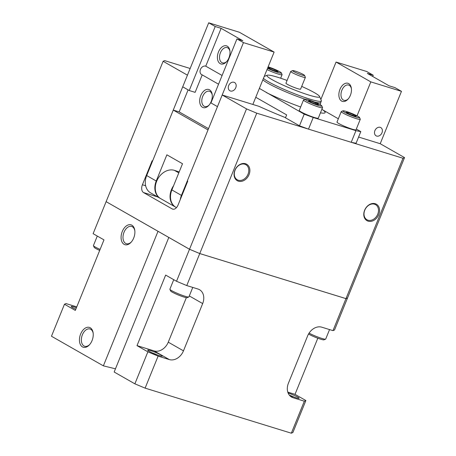 <?xml version="1.0" encoding="UTF-8"?>
<svg xmlns="http://www.w3.org/2000/svg" width="456" height="456" viewBox="0 0 456 456"><rect width="100%" height="100%" fill="white"/><g stroke="black" fill="none" stroke-linecap="round" stroke-linejoin="round"><path stroke-width="0.68" d="M173.742 279.693L169.888 289.172A10.266 1.106 22.1 0 0 169.9 289.309L170.601 290.934A9 0.969 22.1 0 0 175.406 293.738A9 0.969 22.1 0 0 183.882 297.027A9 0.969 22.1 0 0 187.182 297.665L188.812 296.987A10.266 1.106 22.1 0 0 188.915 296.902L192.763 287.422M169.9 289.309A10.266 1.106 22.1 0 0 175.389 292.513A10.266 1.106 22.1 0 0 185.05 296.257A10.266 1.106 22.1 0 0 188.812 296.987M309.071 333.142A10.266 1.106 22.1 0 0 321.839 338.42A10.266 1.106 22.1 0 0 325.601 339.15A10.266 1.106 22.1 0 0 325.704 339.059L329.551 329.585M308.535 334.02A9 0.969 22.1 0 0 320.671 339.19A9 0.969 22.1 0 0 323.971 339.828L325.601 339.15M263.443 78.364A31.584 3.403 22.1 0 0 268.51 81.801A31.584 3.403 22.1 0 0 300.624 96.005A31.584 3.403 22.1 0 0 321.36 100.958A31.584 3.403 22.1 0 0 321.326 100.542L319.582 96.49A28.426 3.067 22.1 0 0 314.497 92.705A28.426 3.067 22.1 0 0 301.695 86.406M287.063 80.467A28.426 3.067 22.1 0 0 267.216 75.223A28.426 3.067 22.1 0 0 272.05 79.623A28.426 3.067 22.1 0 0 302.311 92.887A28.426 3.067 22.1 0 0 319.582 96.49M338.329 118.782L321.856 109.366M304.551 75.411L305.355 77.275A7.894 0.849 -157.9 0 1 305.366 77.377A7.894 0.849 -157.9 0 1 302.391 76.887A7.894 0.849 -157.9 0 1 294.604 73.838A7.894 0.849 -157.9 0 1 290.728 71.438A7.894 0.849 -157.9 0 1 290.808 71.37L292.684 70.589A6.441 0.695 -157.9 0 1 295.043 71.045A6.441 0.695 -157.9 0 1 301.114 73.399A6.441 0.695 -157.9 0 1 304.551 75.411A6.441 0.695 -157.9 0 1 302.134 75.092A6.441 0.695 -157.9 0 1 295.499 72.47A6.441 0.695 -157.9 0 1 292.684 70.589M305.366 77.377L300.589 89.137A7.894 0.849 -157.9 0 1 297.62 88.641A7.894 0.849 -157.9 0 1 289.828 85.591A7.894 0.849 -157.9 0 1 285.958 83.191L290.728 71.438M89.758 344.468A9.04 5.643 107.1 0 1 84.691 346.269A9.04 5.643 107.1 0 1 83.972 345.962A9.04 5.643 107.1 0 1 82.16 335.382A9.04 5.643 107.1 0 1 90.014 328.998A9.04 5.643 107.1 0 1 90.733 329.312A9.04 5.643 107.1 0 1 93.189 333.342M90.225 327.756A10.391 6.487 107.1 0 1 93.132 332.874A10.391 6.487 107.1 0 1 89.45 344.822A10.391 6.487 107.1 0 1 82.456 346.896A10.391 6.487 107.1 0 1 80.626 334.06A10.391 6.487 107.1 0 1 90.225 327.756M131.408 241.908A9.04 5.643 107.1 0 1 126.335 243.709A9.04 5.643 107.1 0 1 125.617 243.401A9.04 5.643 107.1 0 1 123.804 232.822A9.04 5.643 107.1 0 1 131.659 226.438A9.04 5.643 107.1 0 1 132.377 226.752A9.04 5.643 107.1 0 1 134.833 230.782M131.875 225.196A10.391 6.487 107.1 0 1 134.776 230.314A10.391 6.487 107.1 0 1 131.094 242.261A10.391 6.487 107.1 0 1 124.1 244.336A10.391 6.487 107.1 0 1 122.271 231.5A10.391 6.487 107.1 0 1 131.875 225.196M75.81 309.236A7.894 0.849 -157.9 0 1 72.658 307.669A7.894 0.849 -157.9 0 1 71.244 306.62A7.894 0.849 -157.9 0 1 76.414 307.749M245.516 163.732A9.473 7.33 -60.3 0 1 249.05 174.642A9.473 7.33 -60.3 0 1 238.431 181.192A9.473 7.33 -60.3 0 1 234.897 170.282A9.473 7.33 -60.3 0 1 245.516 163.732M244.786 164.211A8.687 6.72 -60.3 0 1 248.024 174.215A8.687 6.72 -60.3 0 1 238.288 180.217A8.687 6.72 -60.3 0 1 235.057 170.213A8.687 6.72 -60.3 0 1 244.786 164.211M375.231 203.712A9.473 7.33 -60.3 0 1 378.759 214.622A9.473 7.33 -60.3 0 1 368.14 221.171A9.473 7.33 -60.3 0 1 364.612 210.262A9.473 7.33 -60.3 0 1 375.231 203.712M374.501 204.191A8.687 6.72 -60.3 0 1 377.739 214.195A8.687 6.72 -60.3 0 1 368.003 220.197A8.687 6.72 -60.3 0 1 364.766 210.193A8.687 6.72 -60.3 0 1 374.501 204.191M160.9 354.933A7.894 0.849 -157.9 0 1 162.245 356.159A7.894 0.849 -157.9 0 1 156.756 354.711A7.894 0.849 -157.9 0 1 149.112 351.302A7.894 0.849 -157.9 0 1 147.698 350.248A7.894 0.849 -157.9 0 1 152.498 351.251A7.894 0.849 -157.9 0 1 160.9 354.933M288.106 393.009A7.894 0.849 -157.9 0 1 297.688 397.096A7.894 0.849 -157.9 0 1 299.033 398.316A7.894 0.849 -157.9 0 1 289.378 395.181M267.016 69.574A10.266 1.106 22.1 0 0 276.729 73.57A10.266 1.106 22.1 0 0 282.087 74.693A10.266 1.106 22.1 0 0 282.076 74.556L281.375 72.937A9 0.969 22.1 0 0 279.767 71.74A9 0.969 22.1 0 0 268.122 66.85M267.552 68.252A9 0.969 22.1 0 0 276.741 72.088A9 0.969 22.1 0 0 281.375 72.937M305.252 99.197L303.622 99.87A10.266 1.106 22.1 0 0 303.519 99.961A10.266 1.106 22.1 0 0 305.366 101.46A10.266 1.106 22.1 0 0 315.803 106.077A10.266 1.106 22.1 0 0 322.54 107.684A10.266 1.106 22.1 0 0 322.529 107.553L321.833 105.929A9 0.969 22.1 0 0 320.226 104.732A9 0.969 22.1 0 0 311.505 100.844A9 0.969 22.1 0 0 305.252 99.197A9 0.969 22.1 0 0 306.78 100.588A9 0.969 22.1 0 0 316.367 104.789A9 0.969 22.1 0 0 321.833 105.929M322.54 107.684L318.288 118.161A10.266 1.106 -157.9 0 1 311.551 116.548A10.266 1.106 -157.9 0 1 301.114 111.937A10.266 1.106 -157.9 0 1 299.267 110.437L303.519 99.961M342.986 110.825L341.356 111.503A10.266 1.106 22.1 0 0 341.253 111.589A10.266 1.106 22.1 0 0 343.1 113.094A10.266 1.106 22.1 0 0 353.537 117.705A10.266 1.106 22.1 0 0 360.274 119.318A10.266 1.106 22.1 0 0 360.263 119.181L359.567 117.557A9 0.969 22.1 0 0 357.96 116.36A9 0.969 22.1 0 0 349.239 112.472A9 0.969 22.1 0 0 342.986 110.825A9 0.969 22.1 0 0 344.514 112.216A9 0.969 22.1 0 0 354.101 116.417A9 0.969 22.1 0 0 359.567 117.557M360.274 119.318L356.022 129.789A10.266 1.106 -157.9 0 1 349.285 128.182A10.266 1.106 -157.9 0 1 338.848 123.565A10.266 1.106 -157.9 0 1 337.001 122.065L341.253 111.589M285.53 117.648A64.752 6.982 -157.9 0 1 258.991 106.345L222.192 95.002L187.342 180.832L187.775 181.083L178.028 205.086A6.316 3.944 107.1 0 1 172.693 209.139A6.316 3.944 107.1 0 1 172.191 208.922L143.52 192.557A6.316 3.944 107.1 0 1 142.409 184.76L152.156 160.751L152.589 161.002L187.439 75.172L163.117 61.286L164.667 60.625L190.158 68.486M308.501 129.128L313.226 117.488L355.942 130.655A88.441 9.536 22.1 0 0 360.804 131.613L356.079 143.247A88.441 9.536 -157.9 0 1 351.217 142.295L308.501 129.128A88.441 9.536 -157.9 0 1 299.478 125.805L285.467 117.808L286.647 114.895L255.765 97.27M358.598 137.045L380.207 143.708L404.529 157.588L402.979 158.249L256.756 113.185L246.519 108.887L222.192 95.002M353.269 114.519L356.278 116.24L354.244 116.006L349.205 114.057L346.195 112.341L348.224 112.575L353.269 114.519L352.881 115.482M348.224 112.575L347.922 113.327M275.076 69.899L278.086 71.615L276.057 71.387L271.012 69.437L268.003 67.716L270.037 67.95L275.076 69.899L274.689 70.857M270.037 67.95L269.73 68.702M315.535 102.891L318.544 104.606L316.51 104.378L311.471 102.429L308.461 100.708L310.49 100.941L315.535 102.891L315.147 103.848M310.49 100.941L310.188 101.694M293.841 396.982A6.441 0.695 22.1 0 0 289.355 395.147M157.058 354.819A6.441 0.695 22.1 0 0 152.35 352.91M347.512 297.967L345.973 298.634L199.756 253.564L345.962 298.612L332.977 330.64L334.533 329.979L404.529 157.588M317.809 338.215L295.021 394.337L305.879 400.533L304.329 401.195L293.128 397.74A12.637 9.775 -60.3 0 1 291.589 397.079A12.637 9.775 -60.3 0 1 288.42 383.2L307.618 335.918A12.637 9.775 -60.3 0 1 321.776 327.186L332.977 330.64M115.471 368.807L103.369 365.854L158.021 231.295L189.519 249.267L168.805 237.451L114.165 372.016L134.873 383.832L145.111 388.13L291.333 433.2L292.883 432.539L305.879 400.533M158.015 231.295L106.128 201.666L158.021 231.295M176.518 281.272L186.76 285.57L197.961 289.024A12.637 9.775 -60.3 0 1 199.5 289.691A12.637 9.775 -60.3 0 1 202.669 303.571L183.472 350.846A12.637 9.775 -60.3 0 1 169.313 359.579L158.107 356.125L147.869 351.832L137.011 345.631L165.659 275.076L176.518 281.272L189.514 249.272L199.756 253.564L189.514 249.272L246.519 108.887M163.117 61.286L93.115 233.677L103.974 239.873L75.325 310.428L64.467 304.232L51.471 336.237L103.369 365.854M360.804 131.613L356.324 129.054M259.367 88.401L304.203 114.165L299.478 125.805M355.942 130.655L351.217 142.295M304.203 114.165A88.441 9.536 22.1 0 0 313.226 117.488M97.288 236.06L93.44 245.545A10.266 1.106 22.1 0 0 93.451 245.676L94.147 247.3A9 0.969 22.1 0 0 99.687 250.435M93.451 245.676A10.266 1.106 22.1 0 0 100.103 249.403M137.011 345.631L154.105 350.903A12.637 9.775 119.7 0 0 168.264 342.171L186.344 297.654M287.787 392.109L295.021 394.337M291.333 433.2L304.329 401.195M134.873 383.832L147.869 351.832M186.76 285.57L199.762 253.553L345.979 298.623L347.535 297.956M145.111 388.13L158.107 356.125M64.467 304.232L66.017 303.571L76.768 306.882M106.117 201.66L189.519 249.255L199.762 253.553L256.756 113.185M345.979 298.623L402.979 158.249M222.095 75.479L205.759 66.16A4.737 3.665 119.7 0 0 200.611 69.067A4.737 3.665 119.7 0 0 201.637 74.641A4.737 3.665 119.7 0 0 202.213 74.887L218.549 84.212M230.451 91.001A4.737 3.665 119.7 0 0 235.598 88.099A4.737 3.665 119.7 0 0 234.572 82.525A4.737 3.665 119.7 0 0 233.996 82.274A4.737 3.665 119.7 0 0 228.849 85.181A4.737 3.665 119.7 0 0 229.875 90.755A4.737 3.665 119.7 0 0 230.451 91.001M226.888 61.343A7.98 4.982 107.1 0 1 222.477 62.871A7.98 4.982 107.1 0 1 221.838 62.597A7.98 4.982 107.1 0 1 220.237 53.255A7.98 4.982 107.1 0 1 227.173 47.618A7.98 4.982 107.1 0 1 227.812 47.891A7.98 4.982 107.1 0 1 229.961 51.363M227.253 46.17A9.473 5.917 107.1 0 1 229.904 50.844A9.473 5.917 107.1 0 1 226.546 61.737A9.473 5.917 107.1 0 1 220.162 63.629A9.473 5.917 107.1 0 1 218.492 51.927A9.473 5.917 107.1 0 1 227.253 46.17M209.167 104.983A7.98 4.982 107.1 0 1 204.75 106.516A7.98 4.982 107.1 0 1 204.117 106.237A7.98 4.982 107.1 0 1 202.515 96.894A7.98 4.982 107.1 0 1 209.452 91.263A7.98 4.982 107.1 0 1 210.091 91.536A7.98 4.982 107.1 0 1 212.239 95.008M209.532 89.815A9.473 5.917 107.1 0 1 212.182 94.489A9.473 5.917 107.1 0 1 208.82 105.382A9.473 5.917 107.1 0 1 202.441 107.274A9.473 5.917 107.1 0 1 200.771 95.566A9.473 5.917 107.1 0 1 209.532 89.815M160.421 198.474A15.795 12.221 -60.3 0 1 160.204 198.354A15.795 12.221 -60.3 0 1 156.237 181.004L166.873 154.818L182.508 163.744L171.878 189.93A15.795 12.221 119.7 0 0 175.839 207.28L176.466 207.634M180.245 199.62A15.795 12.221 -60.3 0 1 181.431 195.379L208.016 129.92L173.263 110.084L179.157 111.902L208.523 128.66M160.204 198.354L150.645 192.899A15.795 12.221 -60.3 0 1 146.684 175.549L173.263 110.084M215.221 26.516L208.705 22.8L182.713 86.811L189.229 90.527L215.221 26.516L221.12 28.335L242.837 40.732L236.943 38.914L210.951 102.925L217.466 106.641L243.458 42.63L274.119 52.081L252.852 104.452M189.229 90.527L195.128 92.346L202.213 74.887M221.12 28.335L205.759 66.16M179.157 111.902L188.1 89.883M236.943 38.914L243.458 42.63M208.705 22.8L239.366 32.251L274.119 52.081M175.623 207.149A15.795 12.221 -60.3 0 1 175.406 207.03L160.637 198.599A15.795 12.221 -60.3 0 1 157.217 180.023A15.795 12.221 -60.3 0 1 174.369 170.339L179.185 171.923M175.406 207.03A15.795 12.221 -60.3 0 1 173.576 185.734M376.673 136.07A4.737 3.665 119.7 0 0 381.814 133.163A4.737 3.665 119.7 0 0 380.794 127.589A4.737 3.665 119.7 0 0 380.218 127.344A4.737 3.665 119.7 0 0 375.071 130.245A4.737 3.665 119.7 0 0 376.097 135.82A4.737 3.665 119.7 0 0 376.673 136.07M351.422 88.8A7.98 4.982 -72.9 0 0 349.267 85.329A7.98 4.982 -72.9 0 0 348.635 85.055A7.98 4.982 -72.9 0 0 341.698 90.687A7.98 4.982 -72.9 0 0 343.3 100.029A7.98 4.982 -72.9 0 0 343.932 100.309A7.98 4.982 -72.9 0 0 348.344 98.781M341.624 101.067A9.473 5.917 107.1 0 1 339.954 89.359A9.473 5.917 107.1 0 1 348.709 83.608A9.473 5.917 107.1 0 1 351.359 88.282A9.473 5.917 107.1 0 1 348.002 99.174A9.473 5.917 107.1 0 1 341.624 101.067M380.207 143.708L401.468 91.337L394.953 87.615L389.059 85.802L367.337 73.405L373.236 75.223L372.723 76.477M373.236 75.223L366.721 71.501L336.061 62.056L320.864 99.471M401.468 91.337L370.813 81.886L336.061 62.056M370.813 81.886L357.019 115.852M262.855 79.817A31.584 3.403 22.1 0 0 267.917 83.26A31.584 3.403 22.1 0 0 305.144 99.243M314.463 102.007A31.584 3.403 22.1 0 0 320.767 102.412L320.237 104.737M320.448 112.831A39.484 4.258 22.1 0 0 322.928 109.993M142.409 184.76L145.646 185.757M143.52 192.557L157.713 196.935M172.191 208.922L173.229 209.241M266.327 92.551A39.484 4.258 22.1 0 0 300.664 106.983M169.313 359.579L154.105 350.903M293.128 397.74L290.238 396.093M183.472 350.846L168.264 342.171M202.669 303.571L189.303 295.944M171.878 189.93L181.431 195.379M146.684 175.549L156.237 181.004M174.369 170.339L178.803 172.87M321.36 100.958L320.767 102.412M282.087 74.693L280.657 78.21M267.216 75.223L264.212 76.471"/></g></svg>
